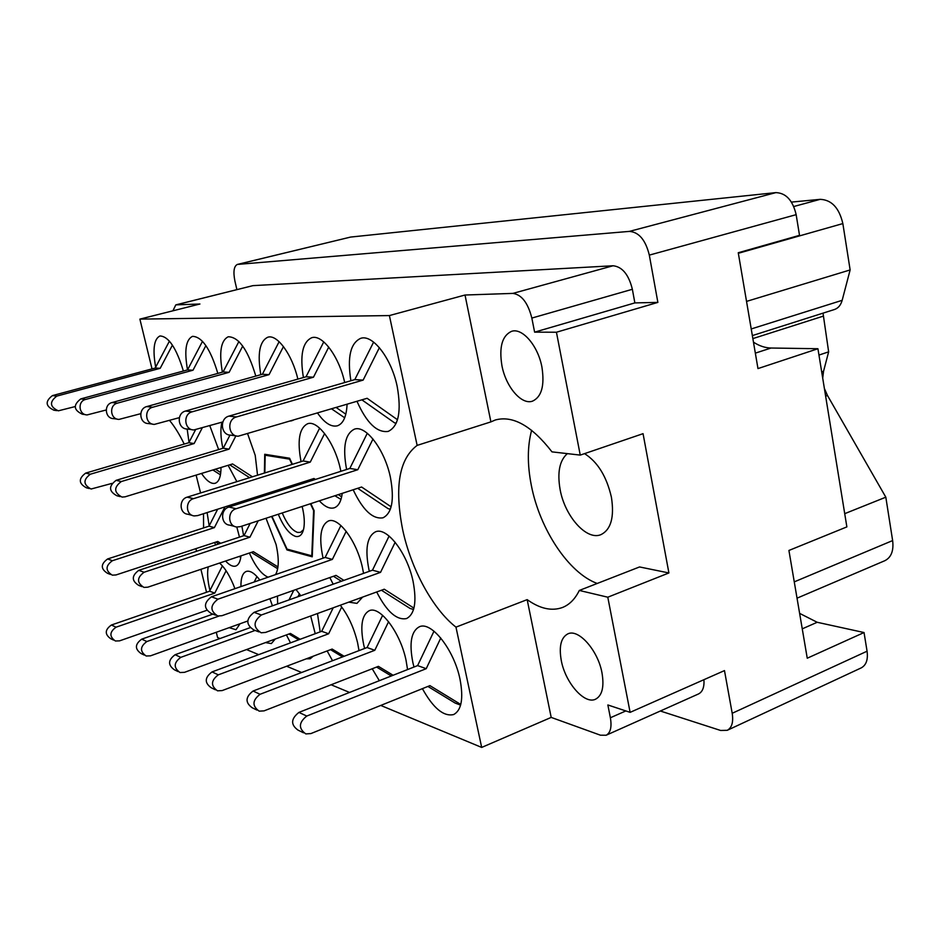 <?xml version="1.0" encoding="UTF-8"?>
<svg xmlns="http://www.w3.org/2000/svg" width="940" height="940" viewBox="0 0 940 940"><rect width="100%" height="100%" fill="white"/><g stroke="black" fill="none" stroke-linecap="round" stroke-linejoin="round"><path stroke-width="1.41" d="M602 672.934C598.016 650.386 578.547 628.496 567.878 633.854C561.015 637.508 558.807 646.379 561.274 660.491C565.257 682.605 584.492 704.765 595.537 699.219C602.176 695.647 604.326 686.882 602 672.934M541.934 367.164C538.056 345.767 522.311 327.52 511.56 331.338C502.136 335.686 498.929 347.142 501.937 365.719C505.861 386.787 521.442 405.187 532.498 401.157C541.616 396.95 544.754 385.623 541.934 367.164M567.361 453.62C559.547 460.471 557.138 472.479 560.134 489.67C564.881 516.248 586.537 540.77 600.86 534.672C610.953 529.725 614.478 517.259 611.423 497.284C606.641 476.486 597.687 461.94 584.539 453.632M649.317 255.116C645.592 240.017 638.953 232.109 629.389 231.393L237.362 264.434L350.62 237.068L775.888 192.618C786.005 193.005 792.761 200.361 796.157 214.661L649.317 255.116L657.871 302.398L556.433 332.231L580.25 455.101L643.054 433.669L668.904 572.954L639.553 566.949L579.31 590.449C575.08 599.038 569.464 604.714 562.496 607.487C551.733 611.364 539.96 608.744 527.164 599.638L455.971 627.133L481.68 747.429L380.759 705.435M657.871 302.398L634.864 302.903L534.613 332.149L531.84 318.072C527.951 302.845 521.63 294.62 512.876 293.397L465.018 295.019L389.395 315.57L417.137 445.396C399.101 458.978 394.295 487.143 402.708 529.902C411.015 568.829 432.753 609.108 455.971 627.133M531.629 430.285C527.352 446.23 527.246 464.607 531.335 485.393C539.736 529.067 568.536 573.024 597.229 583.458M422.401 688.656C433.27 708.22 443.704 716.856 453.691 714.541C461.505 710.276 463.62 698.549 460.036 679.35C454.173 649.798 431.284 620.87 419.346 626.78C411.215 631.198 409.053 643.125 412.872 662.547L413.964 667.036M376.693 591.977C386.74 611.611 396.68 620.471 406.527 618.567C414.728 614.255 416.913 601.87 413.083 581.402C407.349 553.202 386.928 526.729 375.589 531.782C367.082 536.282 364.849 548.854 368.915 569.499L369.326 571.309M363.557 573.365L362.476 567.76C356.918 541.334 338.553 516.553 328.448 520.983C320.681 525.131 318.813 537.163 322.843 557.079L323.102 558.149M275.49 574.634C278.969 568.688 279.157 558.642 276.066 544.471L266.02 518.257M241.874 526.141L243.636 535.73M239.477 537.104L236.809 526.999M228.162 507.341L227.398 506.108M207.106 512.57L209.174 525.836M407.561 669.562L406.01 660.103C400.322 632.491 379.889 605.548 369.255 610.695C361.794 614.784 359.961 626.24 363.768 645.063L364.603 648.471M359.01 650.609L357.611 642.866C353.969 627.838 348.2 615.289 340.304 605.219M317.485 613.526L320.176 631.856M315.229 633.689L310.67 616.005M300.776 595.713L296.018 589.509M277.453 596.077L277.664 603.95M272.424 605.818L269.909 598.745M259.851 580.051C254.587 573.2 250.075 570.322 246.292 571.426C242.591 572.954 240.805 578.006 240.934 586.595M183.394 371.041C176.368 348 168.554 336.309 159.953 335.968C153.949 338.952 152.515 349.351 155.664 367.188M217.833 373.415C210.466 348.987 202.018 336.626 192.5 336.344C185.803 339.669 184.146 350.855 187.542 369.913L202.523 341.302M255.797 376.094C248.066 350.079 238.889 336.966 228.279 336.755C220.888 340.362 218.914 352.171 222.392 372.17M297.851 379.114C292.269 354.686 277.147 333.959 267.806 337.213C259.605 341.161 257.266 353.652 260.815 374.684M344.698 382.545C339.011 356.389 322.232 334.029 311.692 337.73C302.539 342.066 299.778 355.332 303.409 377.528M218.656 449.579L209.82 425.726M187.166 429.016L189.022 442.329M257.536 475.205L255.222 455.36L247.655 433.845M221.899 422.213C220.289 428.969 220.618 437.676 222.874 448.321M234.941 588.675C230.347 576.584 225.212 568.054 219.549 563.06M208.257 566.855C207.035 572.742 207.587 580.544 209.89 590.25L209.949 590.485M340.868 471.304L340.421 469.213C334.922 443.187 317.72 419.792 307.615 423.752C299.284 427.97 297.099 440.602 301.047 461.622M353.17 489.764C362.805 510.115 372.745 519.456 382.98 517.811C392.039 513.252 394.518 499.763 390.406 477.332C384.742 449.602 365.695 424.692 354.345 429.192C345.062 433.869 342.477 447.287 346.602 469.471M356.988 401.31C366.623 422.93 377.022 432.964 388.197 431.413C398.572 426.407 401.58 411.473 397.221 386.622C391.534 358.446 372.71 334.053 360.702 338.329C350.42 343.123 347.154 357.271 350.89 380.747M660.35 711.016L720.604 730.462L727.255 730.309C731.896 727.748 733.541 722.073 732.201 713.284L724.482 670.596L630.117 712.356L607.792 597.206L579.31 590.449M796.157 214.661L799.517 235.341L738.252 252.743L757.969 368.586L817.929 348.728L771.07 348.023C765.148 347.894 759.273 345.932 753.469 342.16M817.929 348.728L846.87 526.894L788.918 550.464L807.249 658.212L864.036 632.538L817.189 622.28L799.623 613.374M864.036 632.538L867.068 651.209C868.172 659.61 866.21 665.179 861.193 667.905L727.255 730.309M668.904 572.954L607.792 597.206M237.362 264.434C233.907 266.185 233.085 271.719 234.906 281.048L236.892 289.602M527.164 599.638L551.192 717.408L481.68 747.429M551.192 717.408L600.448 735.198L606.136 735.245C610.53 732.824 611.94 726.996 610.377 717.761L607.863 704.965L630.117 712.356M271.601 516.436L286.982 549.923L312.245 556.809L314.124 510.667L310.823 503.617M292.434 464.313L289.591 458.227L264.728 454.279L264.41 473.055M264.046 494.416L264.022 495.85M301.576 483.853L301.012 482.631M307.098 480.693L307.627 481.914M319.33 500.832C324.817 506.766 329.787 509.092 334.229 507.812C338.506 506.272 341.185 501.455 342.242 493.336M229.172 627.661L235.987 629.718L240.041 623.761M228.114 465.312L236.868 481.644M201.501 473.454C206.612 480.939 211.171 484.218 215.189 483.266C218.996 481.868 220.947 476.603 221.018 467.486M317.544 413.048C324.559 423 331.174 427.254 337.389 425.808C343.264 423.705 346.496 416.526 347.072 404.259M290.754 421.014L293.127 420.309M265.515 642.596L271.355 643.571L275.255 639.012M286.383 634.923L290.507 642.854M306.24 658.846L310.2 658.752L313.279 656.191M327.132 650.95L332.537 660.714M372.228 668.763L379.337 680.689M214.59 542.498L215.66 544.965M225.588 561.027C229.478 565.245 232.862 566.914 235.775 566.045C238.584 565.011 240.311 561.615 240.957 555.857M249.37 553.026C255.339 566.397 261.579 574.446 268.1 577.195M329.811 577.56L333.171 584.187M348.752 602.141L356.965 603.374L362.558 597.123M389.395 315.57L139.884 319.118L199.938 304.008L175.804 304.877L172.901 310.811M152.022 368.891L139.884 319.118M169.553 420.45C174.593 426.478 179.47 434.351 184.205 444.068M196.108 475.099L200.584 492.971M203.51 513.722L203.581 527.928M220.007 638.53L217.575 637.52L216.294 632.268M211.935 614.443L211.747 613.655M206.53 592.259L200.925 569.323M196.53 551.275L195.884 548.654M349.539 692.439L331.103 684.766M301.634 672.5L286.618 666.249M258.7 654.639L246.527 649.564M534.613 332.149L556.433 332.231M512.876 293.397L613.068 265.762C622.268 266.737 628.707 274.574 632.361 289.285L634.864 302.903M703.931 679.691C704.424 687.105 702.615 691.852 698.526 693.943L606.136 735.245M613.068 265.762L252.919 285.642L176.274 304.807M175.804 304.877L252.919 285.642M417.137 445.396L490.903 421.884L465.018 295.019M580.25 455.101L551.98 451.87C531.805 425.867 512.935 415.233 495.38 419.969L490.903 421.884M791.445 202.1L820.173 199.339C831.63 199.821 839.185 207.905 842.851 223.579L850.136 269.933L842.17 300.318C840.807 305.136 838.245 308.191 834.509 309.495L752.352 335.592M746.536 301.399L850.136 269.933M823.017 313.137L828.645 351.842L823.546 371.288L822.712 378.15M818.963 355.073L828.645 351.842M844.731 513.663L885.821 497.19L827.47 395.481L825.637 396.128M885.821 497.19L892.636 540.571C893.846 550.734 891.249 557.444 884.846 560.698L797.038 598.169M824.392 388.49L827.47 395.481M288.357 549.454L286.982 549.923M113.505 640.07L110.732 638.718C104.587 634.336 104.81 629.765 111.39 625.018L209.585 591.213L222.404 565.88M206.706 610.354L119.568 640.857L115.385 640.998C109.216 636.591 109.44 631.986 116.055 627.192L214.802 593.081L226.105 570.745M209.585 591.213L214.802 593.081M396.281 423.082L394.636 422.906L361.9 399.853M236.41 435.948L230.758 435.149C220.783 435.361 219.208 418.418 229.008 416.103L354.803 379.607L373.615 342.101M397.491 419.745L367.117 398.29L238.22 436.207C228.173 436.419 226.587 419.311 236.457 416.961L363.146 380.101L379.372 347.659M354.803 379.607L363.146 380.101M390.406 509.163L388.197 508.716L357.682 488.295M234.742 526.447L229.713 525.143C220.712 524.567 220.066 509.386 228.961 507.048L349.821 468.449L367.293 433.27M391.134 506.813L361.618 487.014L240.358 526.647L236.857 526.999C227.786 526.435 227.139 511.113 236.105 508.728L357.788 469.718L372.992 439.027M349.821 468.449L357.788 469.718M340.985 499.41L334.875 495.756M311.892 480.563L310.47 479.612M192.277 515.39L187.929 514.251C179.305 513.687 178.659 499.34 187.178 497.154L303.127 460.976L319.647 428.135M315.405 479.435L313.984 478.495L197.659 515.59L194.31 515.919C185.626 515.343 184.98 500.879 193.546 498.658L310.259 462.116L324.617 433.528M341.666 496.825L338.329 494.616M303.127 460.976L310.259 462.116M249.594 477.685L229.713 464.818M120.156 496.602L116.865 495.744C108.735 491.291 108.476 486.156 116.125 480.328L223.25 448.204L229.995 435.091M252.413 476.803L232.579 463.949L125.114 496.814L122.024 497.084C113.834 492.607 113.587 487.425 121.284 481.55L229.078 449.132L235.881 435.878M223.25 448.204L229.078 449.132M220.442 474.829L212.875 469.977M89.277 488.553L86.398 487.801C78.561 483.548 78.314 478.648 85.669 473.114L188.834 442.705L195.508 429.839M111.907 483.407L91.074 489.023C83.202 484.735 82.955 479.799 90.346 474.218L194.122 443.551L202.206 427.947M220.771 472.597L215.448 469.189M188.834 442.705L194.122 443.551M344.686 417.783L331.585 408.865M192.148 429.709L187.26 429.016C177.719 429.192 176.191 413.224 185.544 411.05L306.029 376.787L323.76 341.89M222.874 421.919L193.875 429.944C184.275 430.132 182.736 414.011 192.16 411.826L313.466 377.21L328.741 347.095M345.814 414.188L336.179 407.502M306.029 376.787L313.466 377.21M152.75 424.152L148.496 423.552C139.367 423.705 137.875 408.595 146.828 406.562L262.389 374.249L279.121 341.69M179.34 417.654L154.407 424.387C145.218 424.539 143.714 409.299 152.738 407.243L269.063 374.637L283.457 346.566M262.389 374.249L269.063 374.637M117.465 419.17L113.728 418.641C104.975 418.77 103.529 404.447 112.107 402.531L223.097 371.97L238.913 341.49M140.718 413.682L119.051 419.393C110.239 419.534 108.782 405.081 117.418 403.143L229.125 372.322L242.732 346.061M223.097 371.97L229.125 372.322M85.669 414.681L82.379 414.223C73.531 410.075 73.003 404.964 80.805 398.889L187.542 369.902L193.005 370.219L205.895 345.579M106.185 409.993L87.185 414.904C78.725 415.01 77.315 401.286 85.611 399.453L193.005 370.219M56.87 410.627L53.968 410.216C45.449 406.256 44.944 401.38 52.44 395.599L155.218 368.034L169.435 341.114M75.106 406.585L58.339 410.827C49.761 406.844 49.256 401.932 56.8 396.104L160.188 368.315L172.431 345.121M155.218 368.034L160.188 368.315M144.196 655.051L141.035 653.511C134.667 648.952 134.902 644.17 141.74 639.153L212.91 614.102M254.2 582.001L256.937 576.537M247.702 621.023L150.482 655.838L146.158 656.002C139.755 651.42 139.989 646.602 146.863 641.538L218.797 616.135M298.697 639.823L288.944 633.983M177.989 671.548L174.37 669.774C167.767 665.038 168.025 660.009 175.134 654.71L249.946 627.732M289.003 599.908L293.762 590.308M297.968 596.712L299.425 593.763M300.154 639.282L290.413 633.442L184.522 672.335L180.022 672.535C173.383 667.752 173.63 662.7 180.786 657.354L255.104 630.434M342.536 656.895L330.528 649.669M215.378 689.784L211.23 687.763C204.368 682.816 204.638 677.529 212.041 671.912L321.691 631.304L333.207 607.804M344.146 656.284L332.149 649.058L222.169 690.583L217.493 690.818C210.595 685.836 210.866 680.501 218.315 674.838L328.636 633.783L341.725 607.017M321.691 631.304L328.636 633.783M391.31 675.966L376.599 667.059M256.972 710.088L252.19 707.75C245.058 702.58 245.352 697.01 253.072 691.029L367.082 647.531L382.639 615.324M393.096 675.261L378.397 666.354L264.046 710.875L259.17 711.157C251.991 705.952 252.284 700.323 260.063 694.284L374.79 650.292L388.584 621.692M367.082 647.531L374.79 650.292M240.758 557.42L239.183 556.457M218.82 543.919L215.847 542.086M110.356 574.411L107.501 573.306C100.556 568.9 100.592 564.118 107.583 558.971L209.009 526.165L217.669 509.21M220.7 543.297L217.728 541.464L116.008 574.951L112.295 575.163C105.304 570.721 105.339 565.915 112.377 560.722L214.391 527.622L224.966 506.883M209.009 526.165L214.391 527.622M277.676 568.723L251.309 552.379M141.952 586.642L138.685 585.373C131.483 580.779 131.518 575.774 138.791 570.333L244.024 535.6L250.169 523.439M277.958 566.938L253.365 551.686L147.815 587.183L143.961 587.418C136.711 582.788 136.746 577.736 144.067 572.26L249.934 537.187L258.206 520.807M244.024 535.6L249.934 537.187M341.385 581.261L333.477 576.267M215.601 615.148L211.277 613.479C203.487 608.45 203.545 602.904 211.441 596.806L325.134 557.444L340.903 525.519M343.899 580.356L336.003 575.374L221.958 615.688L217.775 615.994C209.937 610.93 209.996 605.325 217.951 599.18L332.372 559.394L346.214 531.312M325.134 557.444L332.372 559.394M413.553 609.484L410.028 608.427L381.452 590.238M258.888 631.903L253.882 629.965C245.763 624.701 245.834 618.826 254.082 612.34L372.475 570.192L389.101 536.059M413.929 608.121L384.272 589.216L265.515 632.432L261.156 632.784C252.989 627.474 253.06 621.552 261.367 614.995L380.536 572.354L395.164 542.263M372.475 570.192L380.536 572.354M460.6 705.129L455.101 703.038L427.912 686.435M303.526 732.8L297.98 730.098C290.554 724.681 290.871 718.783 298.932 712.402L417.607 665.602L433.986 631.175M460.776 704.471L429.921 685.624L310.893 733.576L305.817 733.917C298.333 728.465 298.662 722.508 306.769 716.057L426.22 668.681L440.778 638.013M417.607 665.602L426.22 668.681M293.374 485.064L294.079 486.25M302.151 506.449C304.372 515.543 304.865 523.075 303.644 529.056C302.234 534.825 299.519 537.269 295.501 536.388C289.32 534.202 283.575 526.823 278.287 514.251M303.479 529.737L300.483 532.357L297.604 532.416C292.117 530.524 286.982 524.05 282.223 512.958M311.751 555.81L287.041 549.101L271.954 516.319M264.857 472.914L265.162 455.289L267.089 454.655M272.917 493.007L272.8 491.632M311.786 555.752L313.607 510.632M313.584 510.49L310.423 503.746M301.188 483.983L300.612 482.761M292.046 464.43L289.602 459.214M289.532 459.131L265.197 455.23M264.493 494.276L264.469 495.697M277.053 491.69L276.971 490.292M732.201 713.284L867.068 651.209M629.389 231.393L775.888 192.618M350.62 237.068L237.761 264.363M610.377 717.761L625.84 710.934M632.361 289.285L531.84 318.072M793.783 206.518L820.173 199.339M842.851 223.579L738.346 253.283M751.225 328.953L842.17 300.318M822.911 316.263L752.87 338.6M821.701 371.923L823.546 371.288M794.265 581.872L892.636 540.571M755.337 353.135L771.07 348.023M802.255 628.848L817.189 622.28M111.39 625.018L116.055 627.192M229.008 416.103L236.457 416.961M228.961 507.048L236.105 508.728M187.178 497.154L193.546 498.658M116.125 480.328L121.284 481.55M85.669 473.114L90.346 474.218M185.544 411.05L192.16 411.826M146.828 406.562L152.738 407.243M112.107 402.531L117.418 403.143M80.805 398.889L85.611 399.453M52.44 395.599L56.8 396.104M141.74 639.153L146.863 641.538M175.134 654.71L180.786 657.354M212.041 671.912L218.315 674.838M253.072 691.029L260.063 694.284M107.583 558.971L112.377 560.722M138.791 570.333L144.067 572.26M211.441 596.806L217.951 599.18M254.082 612.34L261.367 614.995M298.932 712.402L306.769 716.057"/></g></svg>
